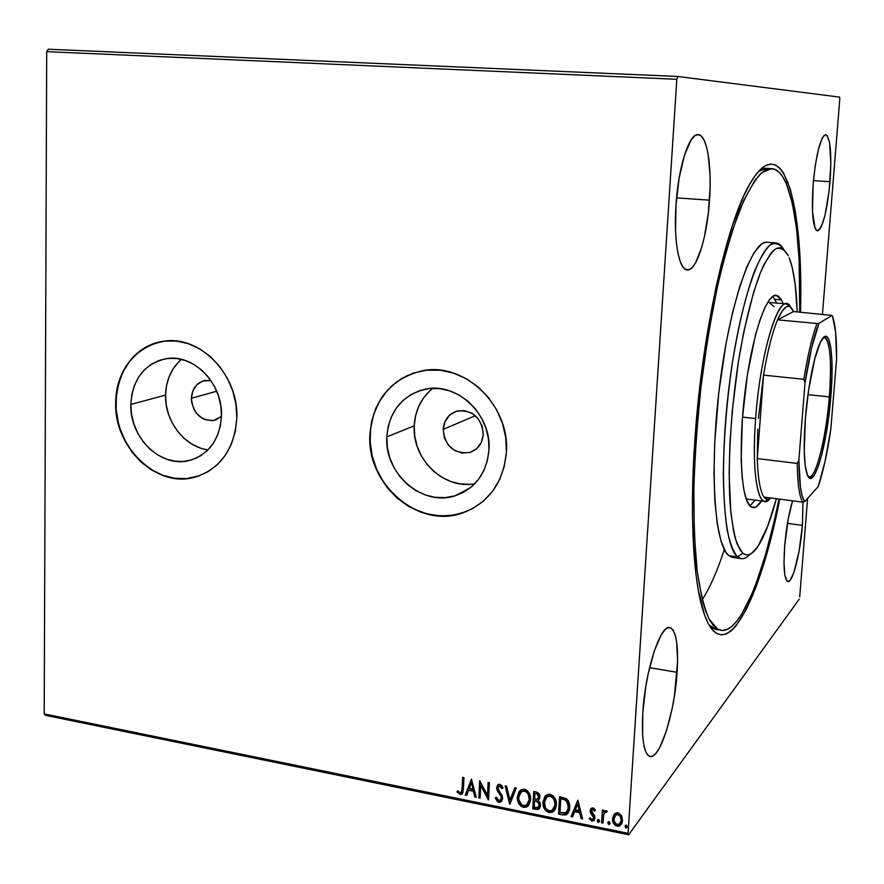 <?xml version="1.0" encoding="UTF-8"?>
<svg xmlns="http://www.w3.org/2000/svg" width="884" height="884" viewBox="0 0 884 884"><rect width="100%" height="100%" fill="white"/><g stroke="black" fill="none" stroke-linecap="round" stroke-linejoin="round"><path stroke-width="1.33" d="M716.703 629.64L709.056 624.977C712.161 628.402 715.454 629.994 718.935 629.74M779.765 499.151C759.842 602.059 724.217 671.398 704.161 613.872C693.62 584.368 689.387 518.311 694.824 440.508L692.581 490.841L692.459 514.289L693.001 536.179L695.951 574.313L698.294 590.181L704.504 614.844L708.25 623.518L712.349 629.728L716.747 633.508L721.388 634.889L726.217 633.983L731.167 630.867L736.206 625.651L746.306 609.463L756.196 586.512L765.577 557.937L774.196 524.864L779.765 499.151M191.386 398.286L216.724 391.214L191.386 398.286L192.878 390.783L196.856 384.728L202.723 381.059L210.922 380.551L205.132 380.44C196.69 382.529 192.115 388.485 191.386 398.286C193.077 413.381 200.569 420.751 213.851 420.397L221.464 416.397L215.652 419.911L212.27 420.629L205.32 419.734L201.994 418.165L196.314 413.093L194.171 409.789L191.651 402.242L191.386 398.286M443.171 429.392L475.36 415.701L443.171 429.392L445.039 421.48L449.669 415.115L456.354 411.281L464.111 410.574L471.736 413.115L478.078 418.53L482.134 426L483.283 434.353C482.388 443.68 477.813 449.735 469.548 452.542C453.835 453.978 445.05 446.265 443.171 429.392C444.088 419.734 448.895 413.59 457.592 410.938C473.006 409.977 481.57 417.789 483.283 434.353L481.36 442.32L476.664 448.663L469.923 452.431L462.177 453.061L454.597 450.475L448.343 445.072L444.332 437.679L443.171 429.392M181.408 359.346C171.33 368.263 166.048 380.175 165.551 395.104L130.821 404.419C132.567 378.96 144.401 363.7 166.347 358.639C193.651 353.589 223.011 383.8 221.475 415.911L220.37 425.911L217.53 435.259L213.088 443.613L207.221 450.63L200.171 456.067L192.204 459.713L183.64 461.437L174.811 461.194L166.048 458.995L157.683 454.951L150.026 449.216L143.374 442L137.948 433.58L133.959 424.276L131.55 414.441L130.821 404.419L131.793 394.596L134.445 385.336L138.689 376.993L144.346 369.888L151.241 364.296L159.109 360.429L167.64 358.473L176.535 358.484L185.419 360.506L193.961 364.462L201.828 370.197L208.69 377.49L214.282 386.076L218.37 395.59L220.801 405.668L221.475 415.911C219.674 439.912 208.768 454.818 188.767 460.652C160.634 467.934 129.517 437.403 130.821 404.419L165.551 395.104C164.689 421.193 184.657 447.072 208.038 449.823M432.729 388.352C421.303 397.701 415.126 410.187 414.22 425.823L386.816 436.873C389.093 411.546 401.723 395.689 424.718 389.303C456.42 381.446 491.758 414.353 488.962 449.823L487.438 460.398L483.99 470.266L478.73 479.073L471.912 486.443L463.78 492.123L454.685 495.902L444.961 497.648L434.983 497.305L425.149 494.907L415.812 490.543L407.325 484.41L399.988 476.719L394.087 467.769L389.833 457.901L387.38 447.47L386.816 436.873L388.175 426.497L391.413 416.729L396.408 407.933L403.005 400.463L410.927 394.596L419.922 390.573L429.624 388.551L439.657 388.651L449.658 390.861L459.216 395.104L467.956 401.248L475.526 409.027L481.625 418.165L485.99 428.276L488.476 438.972L488.962 449.823C486.741 473.062 475.548 488.355 455.359 495.703C422.596 507.096 384.22 473.702 386.816 436.873L414.22 425.823C411.933 458.906 444.033 489.957 474.763 483.736M413.889 372.915C387.048 383.49 372.462 404.11 370.109 434.751L369.888 434.84C372.926 400.529 390.142 379.236 421.513 370.948C463.625 361.202 510.178 405.082 506.388 452.155L505.747 437.591L502.432 423.237L496.565 409.668L488.377 397.424L478.2 386.993L466.465 378.805L453.647 373.147L440.254 370.241L426.817 370.175L413.856 372.915L401.877 378.352L391.314 386.231L382.573 396.242L375.943 407.988L371.667 421.016L369.888 434.84L370.65 448.95L373.932 462.829L379.59 475.968L387.435 487.88L397.17 498.134L408.463 506.333L420.894 512.19L434 515.438L447.315 515.947L460.31 513.681L472.498 508.687L483.404 501.14L492.576 491.305L499.648 479.548L504.322 466.321L506.388 452.155C503.438 482.73 488.786 503.029 462.431 513.029C418.419 529.085 366.462 484.355 369.888 434.84L370.109 434.751C366.683 484.255 418.629 528.975 462.641 512.908L472.697 508.576M199.596 475.736L186.303 478.609L174.524 478.233L162.844 475.272L151.716 469.835L141.539 462.166L132.677 452.553L125.473 441.348L120.169 428.972L118.29 422.475L116.18 409.204L116.323 395.933L118.721 383.159L123.307 371.357L129.904 360.981L138.291 352.429L148.158 346.031L160.214 341.832C132.666 349.876 117.926 370.109 115.97 402.54L115.694 402.607C115.627 371.567 136.401 344.484 163.794 341.224C200.104 334.959 238.934 375.269 236.824 417.966L235.94 404.231L232.68 390.706L227.188 377.943L219.685 366.44L210.469 356.672L199.917 349.003L188.458 343.754L176.557 341.091L164.667 341.113L153.263 343.788L142.777 349.003L133.606 356.517L126.08 366.031L120.467 377.181L116.964 389.524L115.694 402.607L116.677 415.944L119.881 429.049L125.197 441.425L132.401 452.641L141.263 462.255L151.44 469.934L162.579 475.36L174.258 478.332L186.038 478.708L197.486 476.454L208.149 471.636L217.619 464.409L225.508 455.05L231.486 443.89L235.321 431.37L236.824 417.966C234.404 449.702 220.05 469.548 193.74 477.493C155.971 487.747 113.992 446.862 115.694 402.607L115.97 402.54C114.279 446.774 156.236 487.648 194.005 477.393L199.596 475.725M709.532 200.16C707.2 236.956 696.581 271.344 687.266 269.952C679.011 270.084 673.497 240.647 675.962 205.298L675.586 231.818L676.459 243.454L677.984 253.365L680.094 261.167L682.691 266.592L685.664 269.487L688.879 269.775L692.227 267.52L695.564 262.846L701.763 247.2L704.415 236.846L708.36 212.9L710.106 187.474L710.062 175.286L708.117 154.092L706.261 145.893L703.896 139.738L701.089 135.904L697.94 134.6L694.57 135.915L691.111 139.882L684.459 155.164L679.1 178.225L675.962 205.298C678.238 167.153 689.288 133.009 698.161 134.6C707.023 134.6 712.051 165.894 709.532 200.16L676.547 197.883L709.532 200.16M802.429 525.361C800.363 552.92 792.749 582.954 787.898 581.561C784.307 579.738 783.235 567.937 784.672 546.19L783.997 562.876L784.848 575.141L787.058 581.131L788.55 581.495L790.23 580.103L793.887 572.39L799.048 551.362L802.429 525.361L802.959 502.598L802.429 525.361L787.456 523.35L802.429 525.361M788.13 182.668L785.799 182.524M830.01 181.684C827.115 211.464 822.927 227.84 817.435 230.823C812.838 228.105 811.401 212.591 813.125 184.27L812.484 211.265L815.004 228.094L816.407 230.348L817.998 230.757L819.722 229.354L821.501 226.205L824.993 215.276L829.126 190.833L830.849 163.805L829.579 142.722L827.181 135.595L825.634 134.677L823.921 135.606L822.098 138.401L818.462 149.131L815.291 165.286L813.125 184.27C816.109 153.927 820.308 137.396 825.711 134.677C830.419 137.893 831.855 153.562 830.01 181.684L813.435 180.634L830.01 181.684M677.122 672.326C674.768 712.007 660.05 759.422 650.094 756.538C643.884 754.107 641.441 739.455 642.79 712.581L642.613 735.09L643.596 743.864L645.232 750.505L647.442 754.781L650.138 756.549L653.199 755.798L656.492 752.615L659.895 747.168L666.536 730.527L672.16 708.493L674.348 696.437L677.608 661.099L676.691 642.281L675.299 635.364L673.332 630.513L670.857 627.927L667.95 627.762L664.713 630.06L661.276 634.8L654.315 650.911L648.193 673.796L645.784 686.669L642.79 712.581C645.176 670.956 660.514 624.17 669.785 627.574C676.216 630.391 678.658 645.309 677.122 672.326L649.574 667.674L677.122 672.326M724.316 549.561L724.316 549.561C717.377 570.843 710.029 587.562 702.239 599.717L697.144 570.876L694.26 533.505L693.863 489.128L694.636 464.951L696.062 439.878L700.802 388.363L707.83 337.445L716.747 289.919L721.742 268.206L732.471 230.216L743.654 200.712L754.748 180.612L760.096 174.214L765.246 170.225L770.13 168.601L774.738 169.275L779.003 172.148L782.926 177.109L786.462 184.038C796.539 210.657 800.97 253.354 799.744 312.118L799.092 259.111L796.561 228.658L792.34 203.254L786.462 184.038C782.34 174.258 777.401 169.098 771.666 168.579L761.676 172.745C754.505 180.225 747.113 192.845 739.477 210.602C731.875 231.243 724.637 256.117 717.764 285.223C711.3 316.262 705.808 349.235 701.288 384.142C697.487 419.314 695.034 453.393 693.918 486.366C693.62 517.825 694.658 545.605 697.012 569.705C700.051 591.12 704.073 607.551 709.079 619.01L717.488 629.032L713.079 628.336L717.488 629.032L713.178 625.297L709.167 619.176L705.498 610.645L702.239 599.717M45.625 715.377L628.657 834.772L799.202 599.208L628.657 834.772L628.06 833.303L44.2 713.907L46.697 51.659L676.824 79.295L628.06 833.303L676.824 79.295L677.752 76.466L48.233 49.228L677.752 76.466L839.645 97.118L677.752 76.466L676.824 79.295L46.697 51.659L48.233 49.228L46.697 51.659L44.2 713.907L628.06 833.303L628.657 834.772L45.625 715.377L44.2 713.907L45.625 715.377M799.677 597.043L807.622 498.344L799.677 597.043M822.463 314.174L839.8 99.041L822.463 314.174M614.126 814.286L612.501 819.733L614.944 825.148L617.12 826.209L619.375 826.054L622.159 822.827L622.082 816.938L619.065 813.258L616.855 812.816L614.888 813.567L612.501 818.573C612.247 822.208 613.783 824.75 617.12 826.209L620.159 825.612L622.59 820.606L621.54 815.766L617.971 812.893L614.126 814.286M601.606 822.827L602.976 823.103L603.728 814.44L605.109 812.186L606.435 812.407L607.175 811.181L606.446 810.617L604.645 810.948L603.65 812.164L603.772 810.274L602.402 809.998L601.606 822.827L602.689 810.053L601.606 822.827L602.976 823.103L603.728 814.44L604.954 812.274L606.435 812.407L607.175 811.181L604.789 810.838L603.65 812.164L603.772 810.274L602.402 809.998L601.606 822.827M592.954 807.877L590.91 808.606L590.158 811.236L590.766 813.357L593.385 816.473L593.484 818.451L591.849 819.479L590.059 817.755L589.219 818.783L592.236 821.125L594.147 820.275L594.998 817.965L594.678 815.899L591.529 811.236L592.645 809.446L594.612 811.169L595.473 810.23L593.75 808.208L591.396 808.164L590.158 810.716L590.479 812.783L593.639 817.755L592.844 819.291L591.849 819.479L590.059 817.755L589.219 818.783L591.904 821.081L593.628 820.75L594.998 817.965L594.678 815.899L591.529 810.926L592.943 809.468L594.612 811.169L595.473 810.23L592.954 807.877M562.589 814.893L565.627 814.96L567.959 813.335L569.473 810.009L569.738 805.302L568.755 801.644L566.821 799.037L559.539 796.65L558.533 814.065L562.589 814.893L558.876 813.667L562.589 814.893L566.81 814.44L569.782 807.755L569.583 804.241L568.324 800.827L566.312 798.639L559.539 796.65L558.533 814.065L559.848 796.716L558.876 813.667L562.589 814.893M532.765 808.827L537.958 809.49L539.362 808.595L540.566 805.434L540.047 802.639L538.08 800.451L539.759 798.108L539.45 794.418L537.792 792.528L533.715 791.489L532.765 808.827L534.035 791.556L532.765 808.827L538.721 809.147L540.566 805.434L538.08 800.451L539.903 797.081C540.025 794.34 538.776 792.65 536.157 791.987L533.715 791.489L532.765 808.827M509.681 804.131L516.289 788.02L514.853 787.732L510.002 799.987L506.532 786.075L505.107 785.788L509.902 804.175L516.289 788.02L514.853 787.732L510.002 799.987L506.532 786.075L505.107 785.788L509.681 804.131M480.123 798.119L480.752 785.357L488.565 799.832L489.416 782.649L488.112 782.395L487.482 795.202L479.669 780.705L478.83 797.854L480.123 798.119L480.752 785.357L488.266 799.777L489.416 782.649L488.112 782.395L487.482 795.202L479.669 780.705L478.83 797.854L480.123 798.119M462.111 788.683L461.271 792.373L459.691 792.572L457.702 790.683L456.995 791.865L460.056 794.473L461.802 794.208L462.873 792.826L463.934 777.566L462.652 777.312L462.509 788.307L463.017 777.379L462.509 788.307L460.984 792.583L459.293 792.307L457.702 790.683L456.995 791.865L460.056 794.473L461.746 794.252L463.393 789.114L463.934 777.566L462.652 777.312L462.111 788.683M471.47 779.069L465.271 795.092L466.675 795.379L468.653 790.252L473.371 791.202L474.83 797.036L476.244 797.324L471.47 779.069L465.271 795.092L466.675 795.379L468.653 790.252L473.371 791.202L474.83 797.036L476.244 797.324L471.47 779.069M498.863 802.374L501.626 801.346L502.687 798.451L502.002 795.213L498.62 790.285L497.946 787.898L499.383 786.02L500.554 786.44L501.935 788.727L503.018 787.865L501.847 785.666L499.526 784.252L497.493 785.18L496.642 788.395L501.04 796.385L501.184 799.158L498.852 800.595L496.344 797.191L495.239 797.843L497.515 801.755L499.239 801.987L495.659 797.589L498.863 802.374L500.808 802.053L502.687 798.451L497.946 787.898L498.797 786.207L499.769 786.064L501.935 788.727L503.018 787.865L499.88 784.296L498.189 784.572L496.631 787.71L497.173 790.462L501.04 796.385L501.383 798.164L500.278 800.34L498.852 800.595L496.344 797.191L495.239 797.843L498.863 802.374M528.046 805.91L523.505 807.39L527.041 806.783L530.588 799.622C530.93 794.65 528.864 791.169 524.367 789.18L520.886 789.832L517.361 797.048L517.372 798.606L518.643 803.269L520.632 805.921L523.505 807.39L526.466 807.092L528.687 805.258L530.411 801.169L530.389 796.44L529.317 793.313L525.903 789.699L521.416 789.534L518.753 792.097L517.361 797.048L519.571 791.014M553.749 811.125L549.163 812.606L552.843 811.943L556.356 804.816C556.71 799.821 554.633 796.318 550.091 794.307L546.478 795.014L542.986 802.208L542.986 803.777L544.268 808.462L546.268 811.136L549.163 812.606L552.168 812.319L554.423 810.473L555.815 807.854L556.379 804.02L555.738 800.02L553.041 795.777L548.533 794.252L544.875 796.528L542.986 802.208L545.417 795.887M577.738 800.285L571.086 816.617L572.545 816.915L574.677 811.689L579.617 812.683L581.097 818.65L582.567 818.949L577.97 800.329L571.086 816.617L572.545 816.915L574.677 811.689L579.617 812.683L581.097 818.65L582.567 818.949L577.738 800.285M597.783 819.811L598.733 821.987L597.363 820.717L598.413 822.407L599.639 821.17L598.59 819.479L597.904 819.612L597.363 820.971L597.927 822.164L599.54 821.667L598.844 819.567L597.363 820.717L597.838 819.667M608.247 821.932L609.198 824.12L607.838 822.838L608.888 824.54L610.126 823.302L609.065 821.612L608.38 821.744L607.838 823.103L608.402 824.297L610.026 823.8L609.33 821.7L607.838 822.838L608.303 821.811M625.419 825.424L626.38 827.612L625.021 826.33L626.071 828.032L627.32 826.794L626.259 825.092L625.552 825.247L625.585 827.789L627.22 827.291L626.513 825.181L625.021 826.33L625.463 825.313M839.645 97.118L839.8 99.041L839.645 97.118M800.495 312.185L800.528 273.896L798.838 240.724L795.434 212.061L790.307 189.099L783.522 172.988L779.544 167.861L775.191 164.855L770.516 164.081L765.533 165.651L760.284 169.64L754.837 176.093L749.223 185.032L743.521 196.447L732.085 226.448L721.123 265.167L716.007 287.311L706.88 335.843L703.012 361.589L699.675 387.866L694.824 440.508C701.973 330.826 728.173 216.58 751.588 180.988C783.942 128.677 803.711 205.994 800.495 312.185M792.561 500.808L788.241 518.875L784.672 546.19C786.207 528.289 788.837 513.162 792.561 500.808M769.456 168.689C766.119 167.695 762.561 168.535 758.77 171.198L767.257 168.303M407.933 375.236L396.607 381.932L386.916 390.916L379.203 401.844L373.722 414.287L370.683 427.779L370.175 441.801L372.208 455.857L376.694 469.426L383.479 482.001L392.308 493.128L402.861 502.399L414.773 509.46L427.602 514.035L440.873 515.924L454.078 515.052L466.73 511.405M429.989 390.673L423.591 397.888L418.718 406.375L415.557 415.812L414.22 425.823L414.74 436.044L417.093 446.088L421.193 455.603L426.895 464.211L433.978 471.603L442.199 477.504L451.238 481.681L460.763 483.968L470.421 484.266M178.833 361.711L173.297 368.584L169.153 376.661L166.535 385.612L165.551 395.104L166.236 404.784L168.546 414.287L172.402 423.259L177.651 431.381L184.115 438.331L191.552 443.867L199.673 447.757M462.387 793.688L460.056 794.473L456.995 791.865L457.802 790.793L457.382 791.489L459.514 793.733L462.387 793.688M461.47 792.141L462.509 788.307L461.802 791.832M476.122 796.838L474.83 797.036L473.758 790.826L468.653 790.252L473.758 790.826L475.216 796.65L476.122 796.838M466.84 794.948L465.271 795.092L471.68 779.124L465.658 794.716L466.84 794.948M473.294 788.959L471.758 782.848L473.294 788.959L471.758 782.848L472.907 789.335L469.293 788.605L471.371 783.224L469.293 788.605L473.294 788.959M480.145 797.655L478.83 797.854L480.023 780.915L479.216 797.467L480.145 797.655M487.858 794.826L488.476 782.462L487.858 794.826M488.587 799.28L481.128 784.981L488.587 799.28M500.841 799.821L501.758 797.766L501.416 795.998L497.173 790.462L496.631 787.71L497.858 784.815M502.985 787.799L501.935 788.727L500.145 785.677L498.709 786.263L500.344 785.732L502.311 788.34L502.985 787.799M501.67 801.291L499.239 801.987L501.449 801.479M497.25 785.975L497.405 789.744L501.571 796.429L501.305 799.291M510.377 799.6L515.052 787.766L510.377 799.6M517.361 797.048C517.052 801.943 519.096 805.39 523.505 807.39L523.858 806.993C519.461 804.992 517.416 801.545 517.726 796.661L517.361 797.048M519.118 791.699L517.704 797.434L519.007 802.871L522.356 806.462L526.256 806.915M522.875 790.672L525.914 791.025L528.61 793.931L529.638 798.329L528.4 803.103M520.709 792.152L522.322 790.893M527.66 804.031L529.615 798.959L526.499 805.07L523.549 805.611C520.046 803.987 518.422 801.213 518.687 797.302L521.494 791.534L524.334 790.97C527.892 792.616 529.527 795.412 529.262 799.357L529.615 798.959C529.881 795.025 528.245 792.23 524.698 790.583L520.709 792.141M539.085 799.589L538.08 800.451L539.085 799.589M539.583 808.341L536.212 809.523L533.118 808.429L537.45 809.214L539.583 808.341M536.621 800.871L535.207 801.014L537.317 801.644L539.229 805.169L538.058 807.49L534.19 807.313L534.544 800.882L536.245 800.771M538.654 806.904L539.583 804.771L537.317 801.644L538.533 801.887L539.583 804.263M539.583 804.771L539.494 805.423M538.024 798.572L538.92 796.451L536.676 793.423L538.566 796.849L537.461 799.114L534.632 799.103L534.942 793.545L537.649 793.766L538.92 795.954M538.92 796.451L538.334 798.23M536.323 793.821L537.737 794.451L538.566 796.34L537.991 798.617L536.555 799.368L534.632 799.103L534.942 793.545L536.323 793.821M542.986 802.208C542.654 807.125 544.721 810.595 549.163 812.606L549.516 812.208C545.063 810.197 543.008 806.727 543.34 801.81L542.986 802.208M544.754 796.838L543.317 802.595L544.61 808.064L547.992 811.678L551.936 812.131M548.544 795.81L551.627 796.164L554.356 799.092L555.362 804.153L554.124 808.308M553.483 809.125L551.362 810.694L549.218 810.816L546.92 809.622L545.317 807.479L544.456 801.224L545.837 797.898L547.649 796.418L551.284 796.55L554.014 799.479L555.019 804.539L553.483 809.125L555.362 804.153L552.301 810.219L549.218 810.816C545.671 809.18 544.047 806.396 544.323 802.473L547.108 796.716L550.047 796.108C553.638 797.766 555.296 800.584 555.019 804.539L555.362 804.153C555.638 800.186 553.981 797.379 550.4 795.722L547.45 796.318L546.268 797.401L547.992 796.02M567.981 813.302L562.931 814.484L565.97 814.562L567.981 813.302M561.119 798.318L565.837 799.755L561.119 798.318M566.268 800.053L568.567 804.086L568.147 810.098M567.13 811.7L568.777 807.081L566.18 812.639L559.981 812.551L560.776 798.705L565.837 799.755L568.777 807.081L565.837 799.755M582.446 818.451L581.097 818.65L579.948 812.285L575.02 811.291L579.948 812.285L581.418 818.241L582.446 818.451M572.733 816.484L571.086 816.617L577.893 800.318L571.418 816.208L572.733 816.484M579.473 810.374L577.937 804.131L579.473 810.374L577.937 804.131L579.153 810.783L575.362 810.02L577.595 804.528L575.362 810.02L579.473 810.374M592.247 809.468L593.551 809.158L594.932 810.761L595.451 810.197L594.612 811.169L593.274 809.07L592.07 809.711M590.634 819.844L592.556 820.717L594.402 819.954L591.904 821.081L590.015 819.17M593.363 818.717L593.716 816.065L590.479 812.783L590.158 810.716L591.042 808.462M590.921 808.661L590.799 812.374L593.96 817.026M593.915 817.711L593.451 818.628M606.711 811.965L604.656 812.529L606.479 811.788M602.999 822.639L601.927 822.418L602.999 822.639M614.844 824.341L618.601 825.888L621.408 824.297L617.43 825.8C614.093 824.341 612.557 821.8 612.811 818.164L614.015 814.407L612.811 819.324L614.269 823.623M615.905 814.65L617.739 814.009L619.783 814.926L621.209 817.302L621.408 820.794M621.209 821.59L620.446 823.037M620.292 823.236L621.518 819.932L619.43 824.153L617.22 824.628L614.767 822.772L613.861 819.357L615.783 814.915L617.861 814.473L620.292 816.396L621.209 820.341L621.375 817.921L620.314 815.534L618.181 814.065L615.087 815.556M529.262 799.357L528.378 802.904L526.676 804.948L524.179 805.689L521.704 804.783L518.842 799.821L518.82 796.064L520.168 792.749L523.096 790.926L526.113 791.766L528.256 794.318L529.262 799.357M535.207 801.014L537.77 801.932L539.019 803.644L539.141 805.81L537.649 807.678L534.19 807.313L534.544 800.882L535.207 801.014M560.776 798.705L565.506 800.153L567.97 803.49L568.125 809.534L565.406 813.026L559.981 812.551L560.776 798.705M621.209 820.341L619.585 824.043L616.369 824.33L613.971 820.595L614.667 816.131L616.192 814.672L618.723 814.783L620.546 816.86L621.209 820.341M737.643 556.92L742.715 553.13L737.035 543.77C733.831 533.627 731.466 519.693 729.974 501.957C727.775 463.813 730.88 410.894 738.405 361.755C744.582 324.859 751.831 295.4 760.141 273.377C765.555 261.045 770.76 252.857 775.743 248.824C780.495 247.211 784.683 249.52 788.307 255.752L783.346 249.023L780.539 247.774L777.533 248.006L774.373 249.763L771.069 253.056L764.174 264.261L760.649 272.128L753.665 292.107L743.919 331.213L738.405 361.755L732.284 410.684L729.952 443.05L729.134 473.36L730.781 511.958L733.632 531.538L735.521 539.207L740.096 550.025L742.715 553.13L745.521 554.721L748.483 554.798L751.544 553.406L757.908 546.445L767.566 526.577L776.362 498.72C770.384 521.129 764.085 537.262 757.455 547.119C752.14 554.765 747.223 556.765 742.715 553.13L737.643 556.92C723.609 546.732 718.703 470.288 729.046 386.861C739.245 303.378 761.146 240.404 775.909 242.923C778.727 243.177 781.257 245.255 783.511 249.144C779.622 243.763 775.191 242.36 770.218 244.934C765.025 249.929 759.665 259.045 754.118 272.294C745.643 295.676 738.339 326.229 732.195 363.965C726.626 402.662 723.664 439.635 723.311 474.918C723.631 496.609 724.935 515.074 727.223 530.312C730.018 543.295 733.488 552.157 737.643 556.92L728.858 555.671L737.643 556.92C741.477 559.992 745.621 559.097 750.074 554.246C747.035 557.561 744.118 559.031 741.311 558.666L737.643 556.92M781.533 299.963L783.114 303.632L781.533 299.963L775.091 299.389L781.533 299.963L778.008 295.82L773.942 295.687L769.456 299.709L764.737 307.875L759.964 319.964L755.345 335.577L747.4 374.761L742.372 418.718L741.168 459.547L742.074 476.498L743.919 490.189L746.582 500.101L749.952 505.968C740.825 497.338 738.228 445.326 745.179 390.54C752.03 335.688 766.351 293.665 776.251 295.245L781.533 299.963M761.489 500.963C758.494 505.714 755.654 507.946 752.969 507.659L749.952 505.968L751.842 507.339L755.953 506.996L761.489 500.963M749.897 505.913L755.113 500.134L749.897 505.913M776.704 303.057L772.859 296.295L776.704 303.057M775.909 242.923L767.157 242.249C752.041 239.719 729.808 302.538 719.598 385.844C709.244 469.106 714.482 545.439 728.858 555.671L732.626 557.428L741.311 558.666M797.246 311.886L795.169 284.151L792.274 267.675L789.169 257.697C793.688 269.266 796.385 287.322 797.246 311.886M779.003 499.062C763.776 574.998 740.582 633.364 721.079 630.336L717.488 629.032L722.029 630.436L726.759 629.585L731.62 626.557L736.549 621.474L741.521 614.457L751.378 595.164L756.185 583.142L765.4 555.086L773.876 522.599L779.003 499.062M767.19 242.249L764.649 242.536L761.29 244.282L754.163 252.548L746.759 267.09L739.378 287.554L732.394 313.223L726.129 343.025L718.814 392.452L714.714 442.663L713.985 473.824L714.88 501.416L717.311 524.234L721.112 541.428L726.04 552.5L728.858 555.671L731.864 557.274M786.528 303.93L790.716 307.312C781.08 286.825 760.472 348.307 755.643 418.618C759.82 358.65 776.086 300.715 786.528 303.93L768.76 302.361M769.058 302.372L773.975 306.626M807.976 476.255C814.783 483.018 826.043 439.657 829.314 396.905L830.816 396.861C827.137 446.044 813.214 493.515 807.026 474.067C803.954 464.133 803.401 445.691 805.357 418.762L808.628 389.954L814.805 358.628L820.374 342.274L824.308 336.782L826.639 336.561L828.617 339.036L830.805 347.456L831.921 360.716L831.921 377.645L828.706 416.872L822.164 453.194L818.23 466.642L814.241 475.305L810.551 478.31L807.457 475.205L805.291 466.034L804.252 451.47L805.357 418.762C807.965 384.805 815.435 349.346 821.744 339.743C830.098 325.566 834.363 356.142 830.816 396.861L829.314 396.905C826.209 437.039 816.076 478.432 809.158 476.808L807.976 476.255M807.965 394.618L829.314 396.905L807.965 394.618M777.533 319.842C784.02 305.267 789.368 302.505 793.567 311.555L790.296 306.991L788.418 306.328L786.406 306.781L782.097 311.08L777.533 319.842L793.567 311.555L832.164 315.433L819.015 323.268L817.026 323.5L777.533 319.842L793.567 311.555L832.164 315.433L819.015 323.268L811.556 348.152L805.004 382.916L798.871 460.21L797.213 463.437L757.279 458.586L763.555 375.114C767.544 351.092 772.207 332.671 777.533 319.842C772.207 332.671 767.544 351.092 763.555 375.114L758.439 418.508L763.555 375.114L803.876 379.313L805.004 382.916L798.871 460.21L800.451 487.36L802.274 496.244L804.694 501.604L818.208 486.609L825.037 461.481L830.805 429.337L836.584 359.213L835.634 332.285L832.584 316.472C835.446 324.737 836.772 338.981 836.584 359.213L830.805 429.337C827.314 453.083 823.114 472.178 818.208 486.609L804.694 501.604C800.981 496.355 799.048 482.553 798.871 460.21L797.213 463.437L757.279 458.586L757.754 429.193L757.279 458.586L763.555 375.114L803.876 379.313C807.733 355.081 812.12 336.472 817.026 323.5L777.533 319.842M755.643 418.618L742.494 417.126L755.643 418.618C751.212 475.106 758.704 512.267 769.71 499.018L764.892 501.405C756.472 501.261 752.008 465.57 755.643 418.618M764.019 497.117L767.666 499.515L771.124 498.035C768.505 500.278 766.141 499.968 764.019 497.117C760.174 491.559 757.931 478.708 757.279 458.586C757.931 478.708 760.174 491.559 764.019 497.117L802.716 502.123L804.694 501.604L802.716 502.123C799.368 496.587 797.534 483.692 797.213 463.437C797.534 483.692 799.368 496.587 802.716 502.123L764.019 497.117M823.148 337.821L824.418 337.533C830.22 341.334 831.855 361.125 829.314 396.905C832.275 362.23 829.634 333.953 823.148 337.821M817.026 323.5C812.12 336.472 807.733 355.081 803.876 379.313L805.004 382.916C809.07 356.495 813.733 336.605 819.015 323.268L817.026 323.5M216.79 419.48L213.851 420.397M475.128 449.879L469.548 452.542M196.756 457.901L188.767 460.652M470.354 487.747L455.359 495.703M746.173 498.974L764.892 501.405"/></g></svg>
